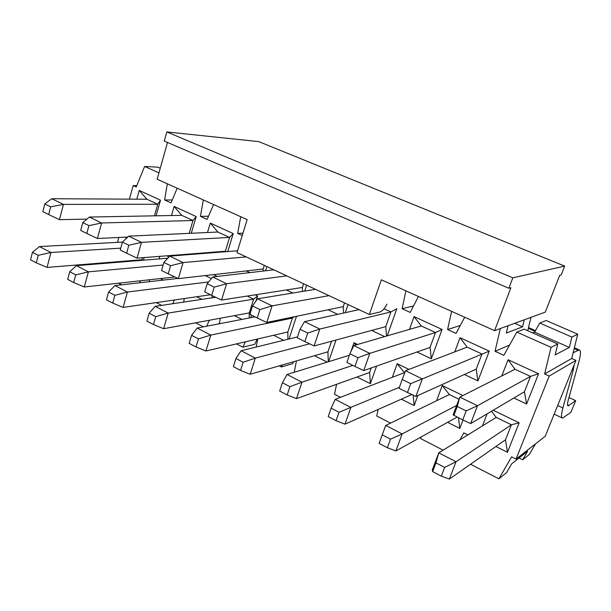 <?xml version="1.0" encoding="UTF-8"?>
<svg xmlns="http://www.w3.org/2000/svg" width="611" height="611" viewBox="0 0 611 611"><rect width="100%" height="100%" fill="white"/><g stroke="black" fill="none" stroke-linecap="round" stroke-linejoin="round"><path stroke-width="0.92" d="M378.125 409.469L376.735 416.007L390.544 423.102M421.048 437.018L420.696 438.614L443.12 450.147M459.968 439.76L463.81 432.871L467.85 434.895M500.31 328.558L495.04 351.272L503.854 355.312L516.799 332.086L551.061 347.338L544.607 373.978L549.205 376.078L516.051 459.075L511.621 456.845L498.874 478.818L470.539 464.245M464.704 317.239L456.027 333.407L447.58 329.543L451.613 311.366M418.451 296.48L410.195 312.42L402.099 308.715L405.903 290.851M242.246 235.51L237.694 233.425L240.696 216.706M213.583 204.532L207.106 219.418L200.469 216.378L203.303 199.927M177.198 188.211L171.027 202.89L164.634 199.965L167.299 183.766M129.417 199.14L133.167 185.553L136.253 186.974L144.601 166.467L158.944 172.844M117.488 242.346L118.832 237.48M115.899 261.844L115.807 262.447M121.65 284.818L118.519 283.206M139.614 282.778L140.461 280.777M149.489 279.785L149.168 281.702M161.64 305.378L156.248 302.605M172.745 303.713L174.372 299.986M184.278 298.55L183.674 302.078M203.387 326.854L195.543 322.822M206.671 326.213L209.352 320.263M220.327 318.239L219.341 323.769M245.37 341.832L242.888 347.163L236.51 343.886M257.697 338.975L256.192 347.04M282.358 364.973L281.396 366.974L279.25 365.867M296.434 360.91L294.219 372.275M336.569 384.296L334.538 394.301L340.442 397.341M266.885 266.579L265.564 270.772M249.861 272.613L246.286 270.91M306.669 285.192L304.736 291.08M292.837 293.02L286.376 289.95M337.715 314.337L328.115 309.777M348.056 304.553L345.299 312.664M384.632 336.608L371.625 330.436M384.044 308.769L390.925 311.946L319.79 329.054L314.13 345.948L385.762 326.618L390.925 311.946L396.829 308.685L387.237 335.851M241.933 319.4L234.418 315.635M255.161 294.815L257.59 295.991L256.017 300.963M251.533 315.154L250.731 317.697M283.695 340.296L273.652 335.271M296.457 316.33L289.034 338.99M327.259 362.102L314.482 355.709M335.989 340.052L328.634 361.681M376.559 366.104L370.358 383.67L357.007 376.995M350.867 351.699L353.968 342.718L357.595 344.474M493.222 410.225L519.144 422.789L507.451 452.285L495.895 446.496M482.446 425.89L487.112 413.846M463.016 420.024L459.808 428.441L447.596 422.323M436.582 400.747L442.249 385.518L462.955 395.554M417.84 395.523L414.151 405.589L401.343 399.182M392.308 377.315L397.196 363.675L408.98 369.388M501.784 375.918L508.047 359.742L538.574 373.756L526.583 404.024L513.904 398.005M454.775 351.867L460.045 337.707L489.281 351.126L477.924 380.913L464.391 374.49M409.477 329.382L414.059 316.597L442.074 329.451L431.313 358.779L417.008 351.989M136.803 199.186L139.239 190.433L160.502 200.194L156.072 215.805M171.5 215.515L174.112 206.442L196.184 216.577L191.274 233.257M208.672 253.046L207.755 252.618M207.488 232.508L210.306 223.061L233.226 233.585L227.75 251.549M126.424 261.584L125.408 261.073M125.744 238.977L126.256 237.129M144.211 257.567L143.463 260.194M163.397 280.09L160.372 278.578M159.005 258.927L159.746 256.36M173.608 255.276L174.555 255.734M201.867 299.344L196.689 296.747M213.529 274.629L217.241 276.432M214.049 296.503L213.72 297.565M498.874 478.818L506.542 472.685L511.743 463.741L527.637 451.262L522.634 459.816L529.294 454.492L535.526 443.853M516.051 459.075L545.218 436.277L575.952 360.368L549.205 376.078M575.952 360.368L571.72 358.481L577.716 334.194L571.896 337.066L569.345 347.445L555.139 354.915L557.797 344.016L524.207 329.161L516.799 332.086M544.607 373.978L571.72 358.481M551.061 347.338L557.797 344.016M532.7 332.919L534.625 332.117L539.742 323.028L546.165 320.5L577.716 334.194M495.04 351.272L509.543 345.108M524.246 319.805L522.588 326.801L506.32 333.071L508.031 325.732M527.767 330.734L530.944 317.361M447.58 329.543L460.274 325.487M402.099 308.715L413.532 305.981M237.694 233.425L242.972 233.158M200.469 216.378L208.504 216.21M164.634 199.965L172.241 200.003M160.25 168.208L157.882 167.162L144.601 166.467M133.167 185.553L136.795 185.645M219.021 323.83L219.525 322.715M242.888 347.163L254.741 344.321L257.2 339.09M281.396 366.974L292.707 363.675L293.654 361.712M246.187 256.895L183.071 262.585L178.351 278.631L263.142 269L264.288 265.365M263.142 269L263.112 271.055M286.742 275.867L226.574 283.733L221.564 300.054L302.407 287.453L303.614 283.756M302.407 287.453L302.476 291.447M328.993 295.632L272.101 305.867L266.778 322.471L343.245 306.646L343.558 313.046M343.245 306.646L344.512 302.896M385.762 326.618L386.511 336.065M257.59 295.991L253.626 299.169L168.208 313.084L163.611 328.718L249.303 312.885L249.181 317.995M249.303 312.885L253.626 299.169L247.234 296.052M294.311 316.773L292.402 318.064L210.81 335.088L205.93 350.981L287.85 331.979L287.896 339.273M287.85 331.979L292.402 318.064L291.111 317.437M309.571 343.81L255.352 358.099L250.174 374.26L327.924 351.829L328.283 361.788M327.924 351.829L331.513 341.259M352.822 365.378L301.994 382.188L296.488 398.624L369.624 372.481L370.358 383.67M353.968 342.718L355.831 344.994M369.624 372.481L371.213 367.975M519.144 422.789L511.399 424.798L456.02 461.756L449.383 479.055L505.488 439.783L507.451 452.285M491.504 411.241L496.216 417.397L438.759 452.843L456.02 461.756L444.648 467.407L435.941 462.863L438.759 452.843L432.26 470.042L432.641 471.585L441.31 476.152L444.648 467.407M505.488 439.783L511.399 424.798L496.216 417.397M458.464 417.771L459.808 428.441M442.249 385.518L449.345 394.553L385.724 425.447L402.153 433.925L395.92 450.933L457.066 417.084M459.014 399.266L449.345 394.553M413.151 395.126L414.151 405.589M397.196 363.675L404.398 372.649L335.225 399.357L350.867 407.438L345.016 424.149L411.845 394.523M538.574 373.756L530.493 376.407L477.504 405.735L470.669 423.56L524.429 391.781L526.583 404.024M508.047 359.742L514.981 369.25L459.816 397.135L477.504 405.735L466.185 410.882L457.257 406.498L459.816 397.135L453.118 414.861L462.748 419.894L466.185 410.882M524.429 391.781L530.493 376.407L514.981 369.25M489.281 351.126L422.308 378.904L415.892 396.409L476.229 369.136L477.924 380.913M460.045 337.707L467.125 347.14L405.49 370.724L422.308 378.904L410.707 383.639L402.221 379.469L405.49 370.724M476.229 369.136L481.972 353.998L467.125 347.14M442.074 329.451L435.498 332.529L369.8 353.372L363.782 370.564L430.052 347.43L431.313 358.779M414.059 316.597L421.254 325.953L353.784 345.582L369.8 353.372L357.954 357.733L349.882 353.769L353.784 345.582M430.052 347.43L435.498 332.529L421.254 325.953M139.239 190.433L146.907 199.239L51.729 198.72L63.429 204.41L59.458 219.685L86.976 219.097M160.502 200.194L157.737 204.242L146.907 199.239M154.453 215.836L157.737 204.242L63.429 204.41L50.675 206.846L44.802 203.959L51.729 198.72M189.211 233.356L192.984 220.518L181.742 215.332L89.412 217.042L101.617 222.977L97.409 238.496L127.775 237.053M196.184 216.577L192.984 220.518L101.617 222.977L88.931 225.627L82.798 222.618L89.412 217.042M174.112 206.442L181.742 215.332M233.226 233.585L229.568 237.419L141.462 242.346L137.009 258.132L225.36 251.243L225.337 251.74M210.306 223.061L217.89 232.027L128.722 236.159L141.462 242.346L128.852 245.232L122.452 242.093L128.722 236.159M225.36 251.243L229.568 237.419L217.89 232.027M120.772 248.142L50.927 252.496L47.055 267.404L142.004 259.736L141.935 260.317M142.004 259.736L142.584 257.697M176.38 277.7L176.304 278.624M167.269 255.772L168.644 257.315M212.139 295.602L212.025 297.824M211.36 278.57L205.22 275.576M522.634 459.816L519.037 458.013M569.345 347.445L534.625 332.117M571.896 337.066L539.742 323.028M522.588 326.801L514.676 323.303M237.557 250.777L169.766 256.116L183.071 262.585L170.568 265.716L163.878 262.432L169.766 256.116M273.789 269.81L212.666 276.966L226.574 283.733L214.194 287.139L207.19 283.703L212.666 276.966M315.497 289.316L257.536 298.787L272.101 305.867L259.866 309.571L252.534 305.966L257.536 298.787M358.97 309.662L304.522 321.63L319.79 329.054L307.73 333.071L300.039 329.298L304.522 321.63M215.675 297.274L155.179 306.348L168.208 313.084L155.736 316.635L149.183 313.214L155.179 306.348M255.001 316.872L197.185 328.054L210.81 335.088L198.445 338.922L191.594 335.347L197.185 328.054M297.534 336.905L241.108 350.737L255.352 358.099L243.132 362.247L235.953 358.497L241.108 350.737M349.355 355.297L287.071 374.482L301.994 382.188L289.927 386.664L282.412 382.746L287.071 374.482M456.692 405.414L402.153 433.925L390.513 439.156L382.226 434.833L385.724 425.447M399.388 387.313L338.998 412.272L331.116 408.163L335.225 399.357M122.467 242.078L39.448 246.569L50.927 252.496L38.233 255.314L32.467 252.305L39.448 246.569M163.122 265.037L88.381 271.849L84.28 286.987L174.861 276.974M167.819 258.209L76.421 265.663L88.381 271.849L75.741 274.889L69.73 271.75L76.421 265.663M208.626 281.938L127.439 292.02L123.101 307.409L210.421 294.762M177.954 278.44L114.96 285.574L127.439 292.02L114.876 295.312L108.598 292.035L114.96 285.574M574.164 364.775L573.21 370.281L562.891 407.957C561.173 414.426 561.058 417.809 562.563 418.123L570.941 412.28L575.692 400.663L568.146 405.91C567.229 405.712 567.313 403.634 568.375 399.686L578.793 362.063C580.878 354.388 580.985 350.317 579.121 349.843L573.118 352.814M534.694 332.002L532.601 332.873M178.351 278.631L168.208 273.827L170.568 265.716M163.878 262.432L161.533 270.52L168.208 273.827M221.564 300.054L211.689 295.388L214.194 287.139M207.19 283.703L204.708 291.928L211.689 295.388M266.778 322.471L257.2 317.957L259.866 309.571M252.534 305.966L249.891 314.337L257.2 317.957M314.13 345.948L304.897 341.61L307.73 333.071M300.039 329.298L297.236 337.814L304.897 341.61M163.611 328.718L153.437 324.533L155.736 316.635M149.183 313.214L146.9 321.096L153.437 324.533M205.93 350.981L196.001 346.956L198.445 338.922M191.594 335.347L189.173 343.359L196.001 346.956M250.174 374.26L240.535 370.411L243.132 362.247M235.953 358.497L233.387 366.646L240.535 370.411M296.488 398.624L287.17 394.973L289.927 386.664M282.412 382.746L279.685 391.025L287.17 394.973M449.383 479.055L441.31 476.152M435.941 462.863L432.641 471.585M395.92 450.933L387.382 447.748L390.513 439.156M382.226 434.833L379.133 443.403L387.382 447.748M345.016 424.149L336.065 420.719L338.998 412.272M331.116 408.163L328.206 416.587L336.065 420.719M470.669 423.56L462.748 419.894M457.257 406.498L453.858 415.488M415.892 396.409L407.484 392.491L410.707 383.639M402.221 379.469L399.036 388.298L407.484 392.491M363.782 370.564L354.93 366.424L357.954 357.733M349.882 353.769L346.888 362.438L354.93 366.424M59.458 219.685L48.697 214.56L50.675 206.846M44.802 203.959L42.839 211.65L48.697 214.56M97.409 238.496L86.831 233.471L88.931 225.627M82.798 222.618L80.713 230.439L86.831 233.471M137.009 258.132L126.63 253.206L128.852 245.232M122.452 242.093L120.245 250.044L126.63 253.206M47.055 267.404L36.301 262.845L38.233 255.314M32.467 252.305L30.55 259.812L36.301 262.845M84.28 286.987L73.694 282.534L75.741 274.889M69.73 271.75L67.699 279.38L73.694 282.534M123.101 307.409L112.707 303.079L114.876 295.312M108.598 292.035L106.451 299.787L112.707 303.079M575.692 400.663L568.971 397.547M387 304.171C384.563 308.662 382.211 311.274 379.927 312.015L369.334 314.505L236.999 252.595L247.134 219.593L157.149 179.214L167.498 142.478M494.582 330.65L545.31 312.106L559.729 275.301L561.211 274.927L564.671 266.106L258.774 141.607L166.826 131.945L164.26 141.095L508.856 288.247L510.911 287.728L494.582 330.65L381.348 279.83L369.334 314.505M564.671 266.106L512.82 277.829L166.826 131.945M512.82 277.829L508.856 288.247M577.853 350.195L574.164 348.575M535.068 331.33L528.332 328.359M573.21 370.281L572.133 369.792M562.891 407.957L557.675 405.513M569.085 405.536L567.52 404.803M562.067 417.893L554.177 414.151M579.121 349.843L574.371 347.751M535.473 330.612L528.523 327.549"/></g></svg>
